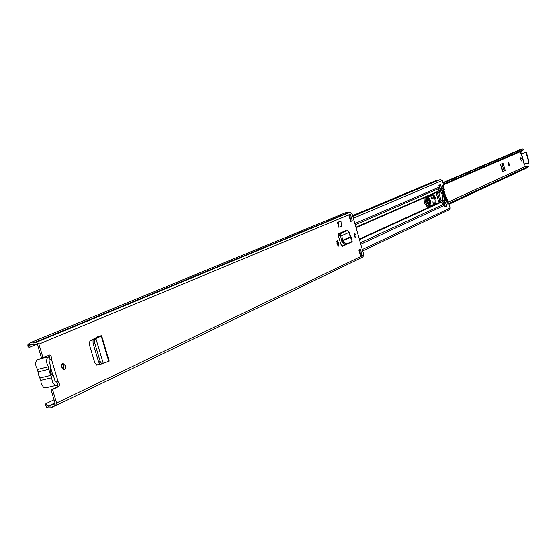 <?xml version="1.0" encoding="UTF-8"?>
<svg xmlns="http://www.w3.org/2000/svg" width="557" height="557" viewBox="0 0 557 557"><rect width="100%" height="100%" fill="white"/><g stroke="black" fill="none" stroke-linecap="round" stroke-linejoin="round"><path stroke-width="0.84" d="M100.176 364.306L101.778 363.874L100.246 361.604L98.638 362.036L100.176 364.306L101.736 363.881M101.778 363.874L103.219 363.241L95.929 338.753L94.377 339.15L99.863 336.324L97.9 336.672L98.805 336.275M98.638 362.036L93.089 343.397L93.04 340.209L94.377 339.15M100.246 361.604L94.69 342.959L93.089 343.397M94.474 339.088L95.929 338.753L94.648 339.77L94.69 342.959M95.915 338.719L101.2 336.003L99.863 336.324M101.646 335.725L109.207 361.131L108.754 361.382L101.2 336.003L101.646 335.725L98.116 336.581M336.971 244.119L338.545 246.097L338.893 243.256L337.103 240.547L336.971 244.119M351.551 239.183L351.133 236.948L349.789 234.984M61.841 367.286L64.354 369.744L65.475 368.33L65.357 365.712L62.837 363.255L61.716 364.661L61.841 367.286M354.259 235.945L355.742 237.846L356.048 235.138L354.565 233.237L354.259 235.945M360.407 249.167L362.147 255.231L360.574 255.99L358.826 249.912L360.407 249.167M350.68 221.512L348.933 215.42L350.541 214.744L352.282 220.83L350.68 221.512M27.934 344.658L29.089 345.988L29.006 347.526L27.85 346.203L27.934 344.658L30.092 342.813L33.622 342.973L36.268 342.311L38.906 344.129L42.973 357.678L49.865 354.969L51.091 356.222L51.529 358.346L51.39 359.105L49.719 360.191M54.927 381.949L58.186 381.789L59.146 383.014L59.522 384.796L58.931 386.502L52.525 389.531L56.577 403.038L55.658 405.656L52.595 406.408L51.021 407.731L47.916 407.849L46.802 407.459L45.632 405.385L45.89 403.728L54.05 399.829M30.092 342.813L345.333 212.795L350.026 212.294L351.975 213.526L363.881 255.029L362.851 257.014M338.35 235.59L337.918 234.072L345.618 230.709L345.974 230.946L338.273 234.316L338.35 235.59L340.807 244.126L342.478 246.243L348.334 243.548M341.476 226.156L338.837 227.284L337.438 222.424L340.94 221.087L341.476 226.156M98.053 337.25L97.886 336.679L89.907 341.058L89.308 344.421L94.843 362.983L96.988 365.1L99.724 364.132M62.175 363.686L63.902 366.06L63.568 369.653M354.12 233.836L354.927 235.423L355.067 237.533M359.349 249.661L360.602 254.027L362.147 255.231M350.541 214.744L349.845 216.527L351.161 221.122L350.632 221.345M48.417 355.331L49.81 356.981L49.935 359.46L51.39 359.105L58.186 381.789L56.73 382.137L58.039 384.692L57.468 386.843L51.063 389.872L55.108 403.379L54.878 404.027L51.822 404.786L50.241 406.116L47.06 405.802L46.802 407.459M29.089 345.988L30.774 344.477L34.137 344.692L36.783 344.038L37.444 344.491L41.51 358.04L42.973 357.678M336.644 241.118L337.751 243.548L337.862 245.818M342.102 246.187L345.389 244.697M99.599 364.013L96.528 365.1M51.063 389.872L52.525 389.531M29.006 347.526L37.18 344.122M45.89 403.728L47.06 405.802M352.282 220.83L351.161 221.122M360.038 254.131L360.602 254.027M49.865 359.899L50.617 359.815M350.047 236.983L350.214 237.442L342.827 240.756L342.604 240.318L350.047 236.983L349.441 232.276L347.38 230.668L345.974 230.946M344.129 242.323L343.237 243.11L341.935 241.543L342.827 240.756L344.129 242.323L346.76 243.889L352.149 241.411L351.432 239.023L350.214 237.442M343.237 243.11L345.869 244.669L351.328 242.121M341.935 241.543L341.42 240.429L342.604 240.318L341.803 235.646L340.619 235.757L341.42 240.429M337.918 234.072L339.7 234.031L341.803 235.646L349.441 232.276M338.572 235.569L339.993 235.291L340.619 235.757M337.438 222.424L338.294 222.201L338.837 227.284M340.94 221.087L338.294 222.201M108.754 361.382L103.066 363.31M48.821 356.856L37.925 359.516C35.857 360.483 35.251 362.851 36.108 366.624L37.507 369.409L48.431 366.778L47.039 363.979C46.175 360.198 46.767 357.824 48.821 356.856L49.754 356.849M57.97 384.26L56.584 385.291L45.667 387.86L43.474 387.247L41.197 383.571L40.786 380.347L38.656 375.098L37.507 369.409M56.584 385.291L54.405 384.671L52.553 382.116L51 375.348L49.587 372.487L48.431 366.778M51.55 374.687L53.444 375.697L55.275 381.81M48.995 360.859L50.833 366.979L50.227 372.201L52.281 375.321L53.444 375.697M50.833 366.979L50.234 367.926M338.51 236.133L340.32 235.339M354.858 223.58L439.369 187.02L437.899 192.457L436.382 193.126L436.354 193.641L438.631 201.676L438.902 202.059L440.434 201.362L443.783 204.21L445.036 207.023L446.505 206.334L445.496 206.591M435.525 203.646C436.723 199.893 435.894 196.865 433.054 194.553L425.061 198.055L424.733 203.375L427.56 207.267L435.525 203.646L427.163 207.253M439.369 187.02L438.881 185.279L440.364 184.645L440.469 185.035M345.124 244.614L341.907 246.076M432.413 194.825C435.059 197.735 435.762 200.764 434.516 203.911M440.434 201.362L438.735 201.933M352.804 216.401L440.378 179.479L442.286 180.489L443.609 185.182L443.518 186.477L441.833 190.069L444.674 200.088L447.988 202.261L448.747 203.333L450.07 208.019L449.367 209.69L362.691 250.873M446.401 205.965L446.505 206.334M352.581 215.636L436.194 180.489L438.213 180.391M446.979 198.953L446.93 200.325L446.039 199.385L446.721 201.439M447.257 201.745L447.194 198.856M444.952 206.724L444.18 203.194L442.007 201.335L443.393 200.701L445.558 202.56L446.415 205.596L444.966 206.772L446.15 206.222M440.385 191.552L441.819 193.502L442.899 196.927L442.704 200.325L443.358 200.576L442.007 201.335M441.973 201.209L441.645 201.007L443.031 200.374M438.888 185.321L440.03 184.938L440.678 185.342L441.541 188.384L440.552 191.476L438.832 192.652L441.102 200.666L441.645 201.007M439.16 192.088L440.691 191.155M440.657 191.037L439.299 191.768M439.264 191.643L440.155 188.99L438.958 185.558M437.363 192.694L439.988 201.3L438.707 201.885M440.552 191.476L439.195 192.068M443.838 189.993L446.324 198.793L443.609 190.048L444.542 189.491L443.198 187.18M446.039 199.385L445.301 199.253L442.808 190.445M445.301 199.253L442.599 190.494L443.421 190.243M445.885 199.107L446.241 199.295M443.581 189.909L443.616 188.551L444.326 189.582M446.693 198.738L446.115 198.891M445.927 198.188L443.811 190.717L445.927 198.188L444.987 198.431M443.059 187.869L443.379 190M444.542 189.491L444.263 189.867M446.902 198.64L446.324 198.793M445.684 199.197L445.099 199.35M444.806 197.944L443.073 191.796M437.537 192.645L436.333 193.175M520.656 158.71L521.08 160.332M501.85 163.744L503.772 169.641L502.254 169.516L501.648 166.55L500.785 165.387M522.006 159.114L521.937 161.314L520.844 159.636L520.913 157.436L522.006 159.114M508.973 166.181L508.541 162.553L510.017 165.708L508.973 166.181M503.326 168.054L504.468 167.754L503.006 163.236L500.604 164.287L501.725 168.98L502.511 171.779L505.248 170.539L503.772 169.641M504.468 167.754L505.248 170.539M521.303 153.078L524.478 164.433L525.857 163.062L528.147 163.556L528.76 162.171L526.17 152.917L524.583 152.11L523.455 153.516L520.788 153.266L520.273 151.692M524.513 166.849L523.963 164.893L524.478 164.433M443.024 183.114L522.793 148.893L523.803 149.52L443.33 184.193M439.09 186.024L440.678 185.342M448.782 203.465L528.516 166.397L527.98 167.434L449.005 204.252M442.899 182.668L519.772 149.749L520.823 149.742M528.516 166.397L525.822 166.251L447.96 202.247M443.518 184.847L522.431 150.759L523.803 149.52M520.704 153.189L521.784 152.89L523.622 153.419M524.764 152.047L526.518 152.764L529.101 162.017L528.314 163.466M526.038 163.006L524.959 164.238M508.959 166.09L509.864 165.749L508.604 163.041M430.283 200.492C430.7 205.686 429.788 205.999 427.553 201.439C427.142 196.245 428.054 195.932 430.283 200.492M429.134 200.701L427.393 197.944M424.949 198.118L425.318 202.059L427.95 206.264L428.89 206.466M433.276 204.468L432.893 201.745L433.534 204.349M432.782 197.867L431.445 198.25M446.38 197.568L445.753 195.772M446.491 198.577L445.746 195.737M434.592 197.979L433.249 198.034L432.789 198.619C431.877 199.51 431.209 198.487 430.791 195.535M426.725 197.324C426.39 201.126 427.289 203.883 429.419 205.596L430.352 205.805M429.057 204.349L429.231 201.077M427.372 198.027L428.41 199.03L429.412 202.901L428.994 204.287M94.648 339.77L93.04 340.209M100.629 335.857L99.724 336.393M56.577 403.038L363.881 255.029M38.906 344.129L351.975 213.526M57.232 386.997L58.694 386.655M31.902 344.289L29.841 345.145L28.686 343.815M54.976 402.927L48.174 406.192L47.916 407.849M33.392 342.945L347.833 212.816M33.622 342.973L348.007 212.823M36.268 342.311L350.026 212.294M52.142 404.667L55.073 403.261M50.569 367.397L52.985 375.453M351.335 237.658L350.541 237.86M351.133 236.948L350.095 237.212M338.893 243.256L337.751 243.548M338.684 242.532L337.542 242.824M352.045 241.48L351.161 242.26M346.76 243.889L345.869 244.669M347.38 230.668L339.7 234.031L339.993 235.291M49.148 369.187L38.224 371.811M51.717 377.75L40.786 380.347M40.069 377.952L51 375.348M359.307 239.071L440.747 201.885M356.048 227.722L437.886 191.796M355.909 227.235L437.92 191.295M359.46 239.621L441.04 202.302M360.365 242.775L443.783 204.21M360.776 244.203L444.542 205.282M355.227 224.847L439.278 188.322M359.147 251.026L359.669 250.775M362.301 249.536L450.07 208.019M446.122 204.551L448.747 203.333M443.574 201.14L445.022 200.478M445.767 203.291L447.988 202.261M443.386 200.68L444.674 200.088M440.587 190.612L441.833 190.069M440.622 190.111L441.924 189.54M441.276 187.451L443.518 186.477M350.13 219.597L350.659 219.374M353.333 218.24L442.286 180.489M349.559 217.606L350.088 217.383M352.762 216.255L437.983 180.35M440.963 186.33L443.609 185.182M440.427 201.362L439.417 201.627M443.999 188.914L443.456 189.053M447.062 199.74L446.484 199.886M442.899 190.954L443.811 190.717M443.623 194.915L442.94 195.089M442.996 195.291L443.678 195.11M445.558 202.56L444.18 203.194M445.043 206.236L446.415 205.596M440.155 188.99L441.541 188.384M443.755 202.783L445.134 202.149M444.583 201.996L443.198 202.63M438.916 185.418L440.03 184.938M441.388 188.941L440.002 189.547M439.612 189.951L440.998 189.338M444.792 197.7L445.697 197.463M443.992 191.455L443.052 191.705M442.829 199.879L441.102 200.666M440.559 191.893L438.832 192.652M521.06 153.147L524.234 164.503M447.925 202.219L524.506 166.822M443.003 183.03L520.711 149.708M525.404 163.598L525.752 163.438M526.17 152.917L526.518 152.764M522.536 153.335L522.884 153.182M521.436 153.043L521.784 152.89M503.834 169.627L502.129 170.4M502.734 169.857L502.059 170.157M502.317 164.67L503.347 164.009M501.565 166.369L501.098 166.578M501.648 166.55L501.147 166.773M509.042 166.056L508.687 163.779M427.386 197.777L427.748 197.498L429.934 200.59L429.579 204.572L429.134 204.496M427.581 197.603L429.51 200.701L429.384 204.551M427.95 206.264L429.217 205.937L426.585 201.725L426.265 197.526M429.419 205.596L429.217 205.937L429.788 206.062M431.71 198.661L432.42 198.473L431.891 198.94M432.789 198.619L432.42 198.473L432.991 197.819L431.598 198.167M433.249 198.034L434.516 197.756L433.04 197.826M446.477 198.494L446.366 197.484M51.021 407.731L54.858 405.879M55.658 405.656L363.115 256.916M51.822 404.786L55.066 403.219M352.149 241.411L351.272 242.191M97.217 337.048L97.384 337.598M359.537 252.37L360.059 252.126M349.601 217.752L350.13 217.529M349.385 216.979L349.914 216.757M528.147 163.556L528.496 163.396M524.583 152.11L524.931 151.957M429.579 204.572L427.567 201.432C427.31 197.923 427.365 196.614 427.748 197.498M432.093 198.953C431.752 199.204 431.334 198.055 430.819 195.521"/></g></svg>
